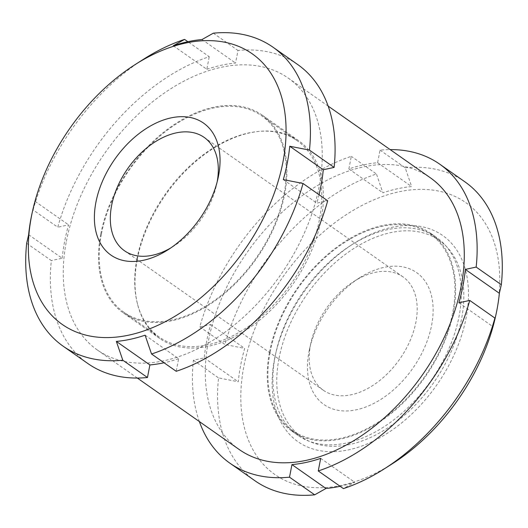 <?xml version="1.0" encoding="UTF-8"?>
<svg xmlns="http://www.w3.org/2000/svg" width="528" height="528" viewBox="0 0 528 528"><rect width="100%" height="100%" fill="white"/><g stroke="black" fill="none" stroke-linecap="round" stroke-linejoin="round"><path stroke-width="0.4" stroke-dasharray="2.64 1.98" d="M458.905 302.782L492.934 326.654M100.808 233.897A120.846 77.788 125.1 0 1 168.406 128.614A120.846 77.788 125.1 0 1 262.132 115.071A120.846 77.788 125.1 0 1 256.41 258.674A120.846 77.788 125.1 0 1 123.328 312.932A120.846 77.788 125.1 0 1 100.808 233.897M66.383 241.349A166.109 106.92 125.1 0 1 159.291 96.637A166.109 106.92 125.1 0 1 288.13 78.019A166.109 106.92 125.1 0 1 280.262 275.405A166.109 106.92 125.1 0 1 97.337 349.991A166.109 106.92 125.1 0 1 66.383 241.349M239.382 449.638A166.109 106.92 125.1 0 1 208.428 340.996A166.109 106.92 125.1 0 1 301.343 196.284A166.109 106.92 125.1 0 1 430.175 177.665M199.373 421.568A182.642 117.559 125.1 0 1 193.387 360.241L204.23 357.892A168.472 108.438 -54.9 0 1 210.652 324.529L199.815 326.872A182.642 117.559 125.1 0 1 351.298 156.347L348.876 168.934A168.472 108.438 -54.9 0 1 377.619 162.716L380.041 150.13A182.642 117.559 125.1 0 1 390.166 149.596M199.815 326.872L224.968 344.52A182.642 117.559 125.1 0 1 376.451 173.996L351.298 156.347M380.041 150.13L405.194 167.779L411.649 186.589A168.472 108.438 -54.9 0 0 382.906 192.812L376.451 173.996M405.194 167.779A182.642 117.559 125.1 0 1 464.825 181.777M392.304 463.769A166.109 106.92 125.1 0 1 243.943 365.911A166.109 106.92 125.1 0 1 400.864 191.407A166.109 106.92 125.1 0 1 495.515 316.648M340.131 486.301A168.472 108.438 -54.9 0 0 354.717 482.242L343.418 488.605M255.044 480.823A182.642 117.559 125.1 0 1 218.539 377.89L238.26 381.77A168.472 108.438 -54.9 0 1 244.688 348.401L224.968 344.52M26.671 243.289L51.328 260.588A182.642 117.559 125.1 0 0 87.833 363.515M32.188 212.698A168.472 108.438 125.1 0 1 35.066 201.346L33.099 209.92L57.757 227.218A182.642 117.559 125.1 0 1 209.24 56.694L187.869 41.699M33.099 209.92A182.642 117.559 125.1 0 1 143.86 59.037M173.283 45.758L206.818 69.28L209.24 56.694M206.818 69.28A168.472 108.438 125.1 0 1 235.561 63.063L237.983 50.477A182.642 117.559 125.1 0 1 297.614 64.475M319.044 194.713A168.472 108.438 125.1 0 1 316.846 203.122L327.69 200.779M145.094 335.188L178.629 358.717L176.207 371.303M178.629 358.717A168.472 108.438 125.1 0 1 164.043 362.769M28.637 234.716L62.172 258.238L51.328 260.588M62.172 258.238A168.472 108.438 125.1 0 1 68.6 224.869L57.757 227.218M101.462 233.746A119.975 77.227 125.1 0 1 168.571 129.228A119.975 77.227 125.1 0 1 261.624 115.777A119.975 77.227 125.1 0 1 255.941 258.35A119.975 77.227 125.1 0 1 123.823 312.22A119.975 77.227 125.1 0 1 101.462 233.746M213.325 33.178L237.983 50.477M275.167 356.209A120.846 77.788 125.1 0 1 275.986 352.262A120.846 77.788 125.1 0 1 351.074 245.23A120.846 77.788 125.1 0 1 436.491 237.389A120.846 77.788 125.1 0 1 430.769 380.992A120.846 77.788 125.1 0 1 297.686 435.25A120.846 77.788 125.1 0 1 275.167 356.209M269.491 352.229A120.846 77.788 125.1 0 1 337.082 246.946A120.846 77.788 125.1 0 1 430.815 233.402A120.846 77.788 125.1 0 1 425.086 377.005A120.846 77.788 125.1 0 1 292.01 431.264A120.846 77.788 125.1 0 1 269.491 352.229M35.066 201.346L68.6 224.869M202.026 39.534L235.561 63.063M283.312 179.599L316.846 203.122M217.173 181.823A69.28 44.59 125.1 0 1 216.539 184.932A69.28 44.59 125.1 0 1 173.501 246.286A69.28 44.59 125.1 0 1 170.795 247.936M310.49 344.982A69.28 44.59 125.1 0 1 310.959 342.718A69.28 44.59 125.1 0 1 354.004 281.365A69.28 44.59 125.1 0 1 402.97 276.863A69.28 44.59 125.1 0 1 399.689 359.192A69.28 44.59 125.1 0 1 323.4 390.298A69.28 44.59 125.1 0 1 310.49 344.982M308.972 351.833A80.612 51.889 125.1 0 1 309.514 349.199A80.612 51.889 125.1 0 1 359.601 277.801A80.612 51.889 125.1 0 1 433.066 307.402A80.612 51.889 125.1 0 1 364.663 407.418A80.612 51.889 125.1 0 1 308.972 351.833M270.151 352.084A119.975 77.227 125.1 0 1 337.26 247.559A119.975 77.227 125.1 0 1 430.313 234.115A119.975 77.227 125.1 0 1 424.631 376.688A119.975 77.227 125.1 0 1 292.505 430.558A119.975 77.227 125.1 0 1 270.151 352.084M320.687 458.37L354.717 482.242M279.028 358.314A119.975 77.227 125.1 0 1 346.137 253.79A119.975 77.227 125.1 0 1 439.19 240.346A119.975 77.227 125.1 0 1 433.508 382.912A119.975 77.227 125.1 0 1 301.382 436.781A119.975 77.227 125.1 0 1 279.028 358.314M136.983 258.661A119.975 77.227 125.1 0 1 257.776 131.512A119.975 77.227 125.1 0 1 297.145 140.692A119.975 77.227 125.1 0 1 291.463 283.265A119.975 77.227 125.1 0 1 159.337 337.135A119.975 77.227 125.1 0 1 137.306 303.237A119.975 77.227 125.1 0 1 136.983 258.661M137.26 259.466A120.846 77.788 125.1 0 1 258.931 131.399A120.846 77.788 125.1 0 1 298.584 140.646A120.846 77.788 125.1 0 1 292.862 284.249A120.846 77.788 125.1 0 1 159.779 338.507A120.846 77.788 125.1 0 1 137.59 304.366A120.846 77.788 125.1 0 1 137.26 259.466M193.387 360.241L218.539 377.89M204.23 357.892L238.26 381.77M210.652 324.529L244.688 348.401M348.876 168.934L382.906 192.812M377.619 162.716L411.649 186.589M274.481 359.297A125.961 81.074 125.1 0 1 275.339 355.186A125.961 81.074 125.1 0 1 353.595 243.626A125.961 81.074 125.1 0 1 468.389 289.879A125.961 81.074 125.1 0 1 361.502 446.153A125.961 81.074 125.1 0 1 274.481 359.297M328.132 106.082L288.13 78.019M137.339 378.055L97.337 349.991M436.491 237.389L430.815 233.402M297.686 435.25L292.01 431.264M216.539 184.932L217.985 178.451M173.501 246.286L167.897 249.85M402.97 276.863L204.105 137.359M323.4 390.298L124.529 250.787M310.959 342.718L309.514 349.199M354.004 281.365L359.601 277.801M439.19 240.346L430.313 234.115M301.382 436.781L292.505 430.558M137.306 303.237L137.59 304.366M257.776 131.512L258.931 131.399M297.145 140.692L261.624 115.777M159.337 337.135L123.823 312.22M298.584 140.646L262.132 115.071M159.779 338.507L123.328 312.932M275.986 352.262L275.339 355.186M351.074 245.23L353.595 243.626"/><path stroke-width="0.79" d="M465.333 269.412A168.472 108.438 -54.9 0 1 458.905 302.782L469.748 300.432L494.901 318.08L492.934 326.654A168.472 108.438 -54.9 0 0 493.31 325.334A168.472 108.438 -54.9 0 0 495.812 315.302A168.472 108.438 -54.9 0 0 499.363 293.284L501.329 284.711A182.642 117.559 125.1 0 0 464.825 181.777L439.672 164.135A182.642 117.559 125.1 0 1 476.17 267.069L465.333 269.412L499.363 293.284M328.132 106.082L430.175 177.665A166.109 106.92 125.1 0 1 422.308 375.058A166.109 106.92 125.1 0 1 239.382 449.638L137.339 378.055M469.748 300.432A182.642 117.559 125.1 0 1 318.259 470.956L320.687 458.37A168.472 108.438 -54.9 0 1 291.944 464.594L289.516 477.18A182.642 117.559 125.1 0 1 229.891 463.175A182.642 117.559 125.1 0 1 199.373 421.568M390.166 149.596A182.642 117.559 125.1 0 1 439.672 164.135M495.812 315.302L495.515 316.648A166.109 106.92 125.1 0 1 493.04 326.542A166.109 106.92 125.1 0 1 392.304 463.769L384.14 468.963A182.642 117.559 125.1 0 1 343.418 488.605L318.259 470.956M494.901 318.08A182.642 117.559 125.1 0 1 384.14 468.963M289.516 477.18L314.675 494.822L325.974 488.466A168.472 108.438 -54.9 0 0 340.131 486.301M314.675 494.822A182.642 117.559 125.1 0 1 255.044 480.823L229.891 463.175M476.17 267.069L501.329 284.711M151.549 354.004L176.207 371.303A182.642 117.559 125.1 0 0 327.69 200.779L303.032 183.48A182.642 117.559 125.1 0 1 151.549 354.004L145.094 335.188A168.472 108.438 125.1 0 1 116.351 341.411L122.806 360.221L147.464 377.52A182.642 117.559 125.1 0 1 87.833 363.515L63.175 346.223A182.642 117.559 125.1 0 1 26.671 243.289L28.637 234.716A168.472 108.438 125.1 0 1 31.04 218.203A168.472 108.438 125.1 0 1 32.188 212.698L32.584 210.896A165.323 106.412 125.1 0 1 135.307 64.475A165.323 106.412 125.1 0 1 285.965 125.189A165.323 106.412 125.1 0 1 145.675 330.304A165.323 106.412 125.1 0 1 31.462 216.302A165.323 106.412 125.1 0 1 32.584 210.896M122.806 360.221A182.642 117.559 125.1 0 1 63.175 346.223M135.307 64.475L143.86 59.037A182.642 117.559 125.1 0 1 184.582 39.395L187.869 41.699M184.582 39.395L173.283 45.758A168.472 108.438 125.1 0 1 202.026 39.534L213.325 33.178A182.642 117.559 125.1 0 1 272.956 47.177A182.642 117.559 125.1 0 1 309.461 150.11L289.74 146.23A168.472 108.438 125.1 0 1 283.312 179.599L303.032 183.48M272.956 47.177L297.614 64.475A182.642 117.559 125.1 0 1 334.118 167.409L323.275 169.759A168.472 108.438 125.1 0 1 319.044 194.713M164.043 362.769A168.472 108.438 125.1 0 1 149.886 364.934L147.464 377.52M309.461 150.11L334.118 167.409M289.74 146.23L323.275 169.759M116.351 341.411L149.886 364.934M170.795 247.936A69.28 44.59 125.1 0 1 124.529 250.787A69.28 44.59 125.1 0 1 111.619 205.471A69.28 44.59 125.1 0 1 150.368 145.121A69.28 44.59 125.1 0 1 204.105 137.359A69.28 44.59 125.1 0 1 217.173 181.823M95.898 202.356A80.612 51.889 125.1 0 1 172.049 117.671A80.612 51.889 125.1 0 1 217.985 178.451A80.612 51.889 125.1 0 1 167.897 249.85A80.612 51.889 125.1 0 1 95.898 202.356M291.944 464.594L325.974 488.466"/></g></svg>

